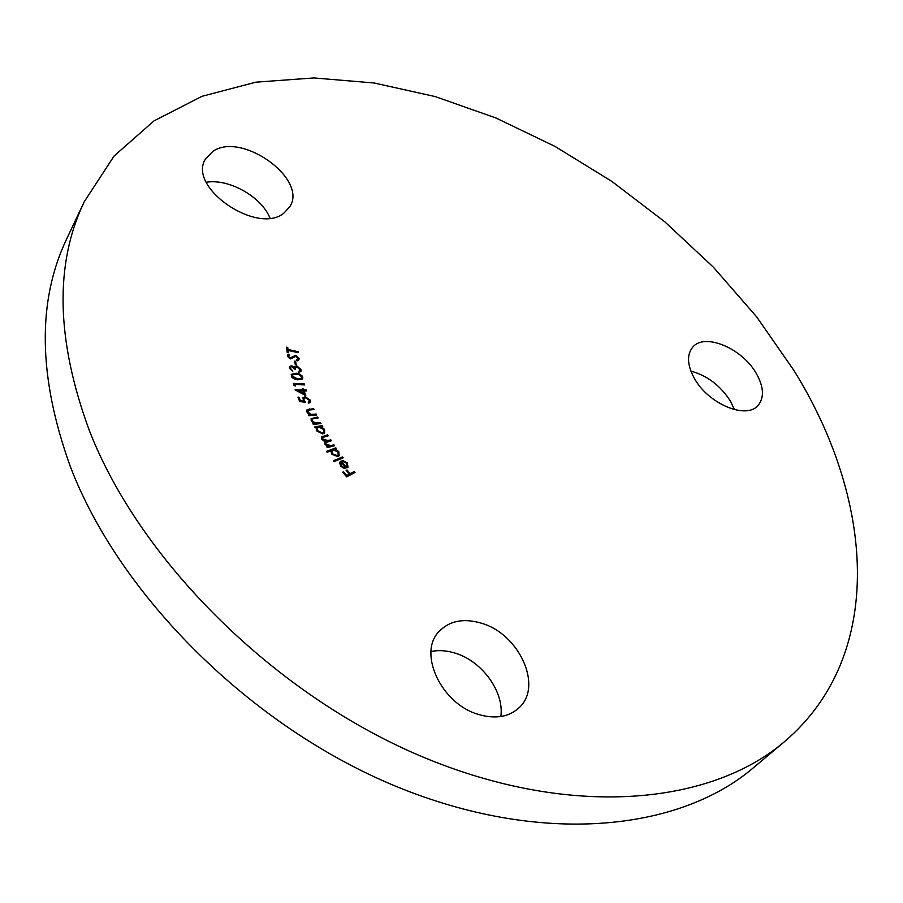 <?xml version="1.0" encoding="UTF-8"?>
<svg xmlns="http://www.w3.org/2000/svg" width="903" height="903" viewBox="0 0 903 903"><rect width="100%" height="100%" fill="white"/><g stroke="black" fill="none" stroke-linecap="round" stroke-linejoin="round"><path stroke-width="1.35" d="M431.024 651.514C438.903 649.9 447.211 650.532 455.947 653.388C482.462 661.651 504.382 692.093 500.838 716.53M478.263 714.375C441.24 703.821 417.818 653.208 438.779 631.795C449.502 620.587 464.04 617.821 482.383 623.51C519.022 634.527 542.624 685.388 519.778 707.083C509.495 716.993 495.645 719.431 478.263 714.375M206.302 182.248C229.035 178.388 261.554 196.798 269.986 218.074M212.86 151.354C241.88 131.206 308.374 179.313 289.728 206.866L283.689 213.289C256.87 235.13 187.418 187.339 205.353 159.21L212.86 151.354M690.897 371.099C707.297 375.592 720.481 385.615 730.448 401.18L734.455 409.657M756.116 373.153C763.836 386.721 764.491 397.467 758.102 405.379C746.499 419.827 708.358 403.98 694.463 378.504C687.285 365.365 686.63 355.003 692.511 347.418C704.103 332.406 741.837 347.948 756.116 373.153M784.504 741.656L753.452 767.731C679.045 831.268 540.739 846.122 395.537 786.152C250.526 726.339 119.331 595.179 70.321 466.524C38.073 376.923 36.944 300.857 66.957 238.336L84.284 201.685L114.083 156.027L154.041 120.855L202.001 96.316L255.876 82.173L313.781 77.94L374.034 82.974L435.178 96.565L495.916 117.977L555.119 146.478L611.749 181.334L664.834 221.845L713.46 267.277L756.68 316.897L793.545 369.903C873.077 497.226 887.322 654.133 784.504 741.656C710.368 805.013 570.651 818.897 422.694 756.928C274.941 695.141 140.349 561.214 89.544 431.07C56.088 340.454 54.327 263.992 84.284 201.685M346.65 463.363L342.971 461.433L342.722 460.507L347.339 462.923L348.005 467.314L344.145 468.375L340.691 466.185L339.607 462.742L341.165 460.925L346.255 467.201L347.113 466.501L346.65 463.363M327.123 452.256L326.457 451.353L335.837 447.865L336.503 448.768L335.34 449.197L338.76 451.568L339.178 455.609L337.869 456.568L331.638 454.198L330.983 450.823L327.123 452.256M315.226 427.887L314.707 426.95L322.179 425.561L322.71 426.498L321.423 426.735L324.561 429.422L324.651 432.83L322.755 433.959L316.693 430.866L316.603 427.627L315.226 427.887M316.614 414.996L308.837 415.696L308.397 414.737L309.797 414.612L306.907 411.994L306.907 409.917L313.612 408.574L314.041 409.51L308.6 410.097L307.923 412.095L311.14 414.353L316.163 414.048L316.614 414.996M305.79 395.683L295.055 389.836L302.686 389.927L302.245 388.73L303.295 388.741L303.724 389.938L306.264 389.972L306.614 390.965L304.085 390.931L305.79 395.683M302.81 377.149L302.607 378.797L297.821 379.847L295.563 379.486L291.906 377.443L291.342 374.316L296.128 373.199L299.536 373.966L302.381 376.167L302.392 379.068M296.195 364.835L295.27 364.677L294.683 361.121L295.608 361.279L296.195 364.835M288.034 350.409L288.226 352.497L287.131 352.249L286.646 347.158L287.741 347.407L287.944 349.472L298.069 351.696L298.159 352.644L288.034 350.409L287.809 352.396M299.153 358.525L298.904 359.834L297.143 360.895L296.477 359.981L298.08 358.401L295.947 356.29L290.269 358.954L287.346 356.154L287.572 355.014L288.881 354.055L289.671 354.958L288.508 356.403L290.1 357.972L295.789 355.274L299.153 358.525L298.69 360.105M290.427 368.187L292.775 371.28L289.344 368.029L289.581 366.483L291.703 365.692L294.243 367.261L296.861 365.929L301.128 369.722L300.902 371.415L298.464 372.408L298.283 371.46L299.717 370.986L300.033 369.553L297.132 366.889L295.394 367.521L295.236 369.35L291.895 366.686L290.563 367.194L290.066 368.763L292.222 370.862L292.583 370.298M295.258 385.999L293.983 385.355L293.373 383.425L304.356 383.956L304.672 384.926L294.762 384.452L295.258 385.999M299.706 401.519L297.979 397.196L299.006 397.162L300.428 400.718L303.566 401.135L302.956 397.738L305.146 396.744L310.305 400.108L310.237 402.332L308.657 403.235L308.25 402.207L309.221 401.632L309.277 400.085L305.507 397.771L303.995 398.449L303.995 400.164L305.428 402.286L299.706 401.519M320.96 423.473L313.33 424.512L312.844 423.563L314.21 423.372L311.219 420.809L311.151 418.62L317.653 417.039L318.138 417.987L312.799 418.811L312.235 420.877L315.531 423.044L320.475 422.525L320.96 423.473M334.505 445.743L327.304 447.606L326.717 446.669L327.97 446.342L324.956 444.197L325.249 441.432L321.818 439.174L321.637 436.883L327.665 434.817L328.263 435.777L322.676 437.537L322.845 439.129L327.992 440.54L330.803 439.817L331.39 440.754L325.825 442.538L325.972 444.141L330.882 445.597L333.929 444.807L334.505 445.743M343.163 457.855L334.031 461.647L333.331 460.744L342.474 456.952L343.163 457.855M355.026 472.427L346.684 476.908L342.688 472.213L343.512 471.772L346.718 475.531L349.337 474.131L346.142 470.373L346.966 469.932L350.161 473.691L354.247 471.501L355.026 472.427M286.714 347.824L287.741 347.407M287.38 347.971L287.944 349.472M287.583 350.037L297.708 352.272L298.069 351.696M296.737 360.331L297.685 359.405M287.414 355.319L288.881 354.055M288.52 354.619L289.084 355.274M288.147 356.978L289.739 358.547L290.1 357.972M289.739 358.547L291.488 357.667M291.127 358.243L295.789 355.274M295.428 355.838L298.791 359.089M294.784 361.776L295.608 361.279M295.247 361.855L295.721 364.756M289.423 366.787L291.703 365.692M291.342 366.257L293.881 367.826L294.243 367.261M294.31 367.081L294.988 366.268M294.615 366.832L296.861 365.929M296.489 366.494L300.755 370.298L301.128 369.722M300.755 370.298L300.688 371.686M298.374 371.968L299.717 370.986M295.247 367.826L294.818 369.282M290.427 367.498L290.066 368.763M291.195 374.61L296.128 373.199M295.755 373.774L300.27 375.084L302.437 377.714M292.211 375.253L291.827 376.63L297.245 379.486L301.41 378.425M292.188 376.066L297.606 378.921L301.625 378.165L301.794 377.014L299.322 374.768L296.387 374.113L292.358 374.937L291.827 376.63M297.245 379.486L297.606 378.921M293.565 384.012L304.356 383.956M294.604 385.671L294.762 384.452M295.845 390.423L302.686 389.927M302.46 389.306L303.295 388.741M302.923 389.306L303.352 390.514L303.724 389.938M303.352 390.514L306.264 389.972M305.079 395.311L304.085 390.931M298.487 390.875L298.114 391.439L303.713 394.408L303.036 390.92L298.487 390.875L304.085 393.843M298.204 397.749L299.006 397.162M298.633 397.726L300.056 401.282L300.428 400.718M300.056 401.282L303.566 401.135M302.798 398.031L305.146 396.744M304.774 397.309L309.932 400.672L310.305 400.108M309.932 400.672L310.034 402.591M308.397 402.591L308.995 401.88M303.848 398.754L303.995 400.164M303.622 400.729L304.492 402.162M308.634 415.245L309.797 414.612M306.749 410.222L309.616 408.924M309.244 409.477L313.612 408.574M307.72 410.933L307.923 412.095M307.539 412.66L308.408 413.8M309.774 414.646L311.14 414.353M310.767 414.917L316.163 414.048M313.081 424.038L315.531 423.044M311.004 418.913L317.653 417.039M311.986 419.624L312.235 420.877M311.851 421.441L312.777 422.57M315.147 423.609L320.475 422.525M314.955 427.39L322.179 425.561M324.561 429.422L324.188 429.986L321.039 427.3L321.423 426.735M324.188 429.986L324.448 433.101M317.314 428.293L317.201 431.182L321.874 433.553L323.5 432.345M318.985 427.119L317.484 427.988L317.574 430.618L322.247 432.988L323.726 432.074L323.635 429.489L318.985 427.119M317.201 431.182L317.574 430.618M321.874 433.553L322.247 432.988M326.965 447.064L327.97 446.342M324.583 442.222L325.249 441.432M321.468 437.187L327.665 434.817M327.281 435.37L327.631 435.935M322.529 437.842L322.845 439.129M322.461 439.693L323.646 440.845M324.99 441.375L327.992 440.54M327.597 441.104L330.803 439.817M325.678 442.854L325.972 444.141M325.588 444.694L327.033 445.992M327.845 446.308L333.929 444.807M326.694 451.669L335.837 447.865M335.453 448.43L335.871 449.005M338.76 451.568L338.377 452.121L334.957 449.762L335.34 449.197M338.377 452.121L338.964 455.868M331.898 451.015L332.033 454.367L336.83 456.184L337.993 455.146M333.117 449.954L332.056 450.721L332.428 453.814L337.225 455.631L338.196 454.886L337.903 451.782L333.117 449.954M333.557 461.038L342.474 456.952M342.079 457.494L342.542 458.114M342.88 461.106L346.944 463.476L347.339 462.923M346.944 463.476L347.79 467.562M339.81 462.155L341.165 460.925M340.77 461.478L345.872 467.754L346.255 467.201M345.872 467.754L346.887 466.772M340.758 462.912L341.074 466.343L343.106 467.822L345.477 467.461L341.255 462.257L341.458 465.79L343.501 467.269L345.477 467.461M342.892 472.45L343.512 471.772M343.129 472.325L346.323 476.084L346.718 475.531M346.323 476.084L349.337 474.131M346.334 470.61L346.966 469.932M346.571 470.486L349.766 474.233L350.161 473.691M349.766 474.233L354.247 471.501M353.841 472.055L354.439 472.743M292.098 357.249L292.459 356.674M312.946 414.861L313.318 414.296M297.922 359.134L297.55 359.699M288.655 355.68L288.294 356.245M299.875 370.783L299.514 371.347M295.394 367.521L295.021 368.085M290.563 367.194L290.202 367.758M292.358 374.937L291.996 375.513M301.625 378.165L301.252 378.729M309.221 401.632L308.849 402.196M303.995 398.449L303.622 399.013M307.844 410.617L307.471 411.181M312.122 419.319L311.738 419.884M317.484 427.988L317.111 428.553M323.726 432.074L323.342 432.639M325.825 442.538L325.441 443.102"/></g></svg>
